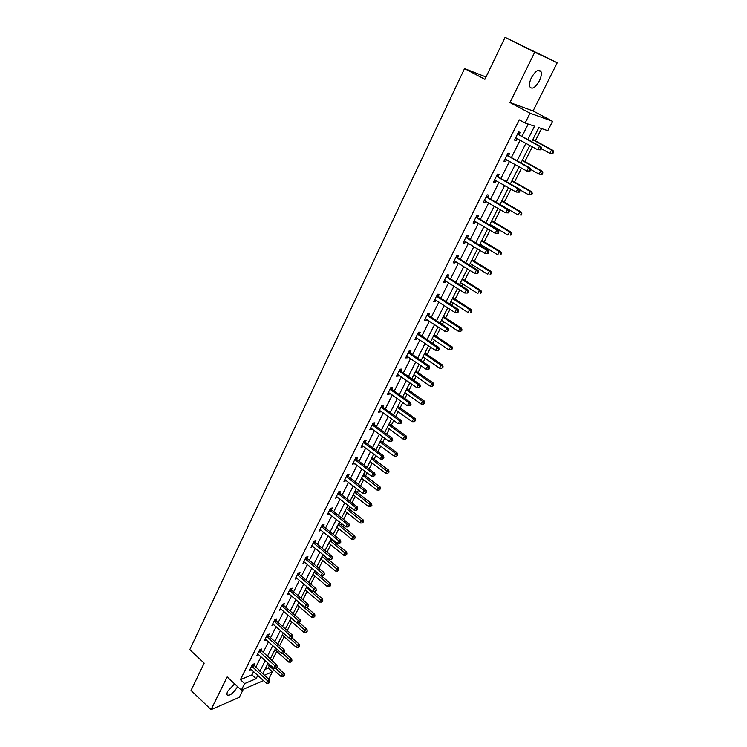 <?xml version="1.0" encoding="UTF-8"?>
<svg xmlns="http://www.w3.org/2000/svg" width="747" height="747" viewBox="0 0 747 747"><rect width="100%" height="100%" fill="white"/><g stroke="black" fill="none" stroke-linecap="round" stroke-linejoin="round"><path stroke-width="1.12" d="M234.614 683.878L227.443 691.479L226.733 694.701C229.32 696.335 232.803 693.879 237.191 687.352L237.527 686.596M539.343 80.919C541.145 77.128 541.715 74.065 541.043 71.749C538.774 68.733 535.58 70.685 531.462 77.604C529.679 81.404 529.119 84.439 529.791 86.717C532.06 89.733 535.244 87.801 539.343 80.919M264.924 669.471L268.276 668.07L272.422 671.824L269.163 678.211L268.024 678.706M486.026 76.997L464.541 68.593L189.775 649.666L204.164 663.14L191.036 690.452L211.046 709.65L239.283 697.334L243.317 689.304M464.541 68.593L484.906 79.313L505.093 37.35L557.225 62.739L534.74 52.215L509.958 102.544L530.034 113.217L552.575 121.294L547.794 130.678L538.83 127.644L531.724 141.697M509.958 102.544L533.069 110.958L557.225 62.739M533.069 110.958L552.575 121.294M268.276 668.07L269.359 665.941M272.011 660.703L276.735 651.393M279.593 645.735L284.187 636.677M287.268 630.589L291.722 621.793M295.028 615.276L299.351 606.732M302.88 599.776L307.064 591.512M310.817 584.098L314.87 576.105M318.857 568.224L322.76 560.521M326.99 552.173L330.744 544.759M332.732 540.828L333.181 539.96M335.226 535.916L338.821 528.811M340.809 524.889L341.51 523.507M343.555 519.473L347 512.675M348.98 508.754L349.951 506.849M351.986 502.824L355.273 496.344M357.253 492.441L358.485 489.985M360.521 485.98L363.64 479.817M365.619 475.923L367.132 472.926M369.158 468.92L372.109 463.093M374.079 459.209L375.89 455.642M377.907 451.655L380.69 446.164M382.651 442.289L384.752 438.144M386.769 434.166L389.364 429.03M391.325 425.164L393.725 420.43M395.733 416.462L398.151 411.69M400.103 407.834L402.81 402.493M404.818 398.534L407.04 394.136M408.992 390.289L412.017 384.322M414.006 380.382L416.051 376.357M417.993 372.529L421.336 365.927M423.325 361.996L425.164 358.364M427.097 354.545L430.776 347.29M432.756 343.368L434.399 340.137M436.323 336.337L440.338 328.409M442.308 324.506L443.746 321.677M445.66 317.895L450.03 309.277M451.991 305.402L453.214 302.993M455.119 299.22L459.844 289.901M461.795 286.036L462.804 284.065M464.699 280.302L469.788 270.274M471.74 266.418L472.515 264.886M474.41 261.151L479.863 250.376M481.806 246.547L482.347 245.464M484.233 241.748L490.079 230.216M492.012 226.397L492.32 225.79M494.197 222.083L500.425 209.776M504.281 202.176L510.92 189.066M514.506 181.997L521.555 168.066M524.861 161.548L532.34 146.785M535.356 140.828L541.566 128.577M505.093 37.35L534.74 52.215M527.802 139.568L534.544 126.196L525.132 123.012L519.221 119.837L240.413 679.677L251.935 674.877L253.616 671.516M255.67 667.426L261.03 656.734M263.075 652.654L268.528 641.785M270.573 637.714L276.11 626.668M278.155 622.596L283.785 611.373M285.821 607.302L291.545 595.901M293.58 591.839L299.398 580.242M301.433 576.189L307.344 564.396M309.37 560.353L315.383 548.363M317.41 544.33L323.516 532.144M325.543 528.11L331.752 515.729M333.769 511.704L340.09 499.108M342.098 495.093L348.522 482.291M350.53 478.285L357.066 465.26M359.064 461.272L365.713 448.023M367.711 444.045L374.462 430.571M376.451 426.602L383.323 412.904M385.312 408.945L392.296 395.014M394.276 391.064L401.382 376.899M403.352 372.968L410.589 358.551M412.549 354.629L419.907 339.96M421.868 336.057L429.348 321.135M431.299 317.251L438.909 302.068M440.851 298.202L448.602 282.749M450.534 278.902L458.415 263.177M460.339 259.34L468.369 243.345M470.283 239.535L478.444 223.25M480.349 219.459L488.659 202.885M490.555 199.113L499.015 182.249M500.892 178.486L509.501 161.324M511.378 157.589L520.136 140.119M522.004 136.402L528.204 124.049M519.09 134.591L520.192 132.378L518.605 131.874L514.506 140.081L516.093 140.567L517.139 138.475M508.492 155.759L509.585 153.574L507.988 153.126L503.936 161.231L505.551 161.651L506.541 159.671M498.044 176.637L499.127 174.49L497.502 174.098L493.515 182.091L495.14 182.455L496.083 180.569M487.735 197.245L488.799 195.126L487.165 194.79L483.225 202.68L484.868 202.988L485.765 201.195M477.566 217.573L478.612 215.481L476.959 215.201L473.075 222.989L474.737 223.241L475.587 221.542M467.529 237.639L468.565 235.566L466.894 235.352L463.056 243.027L464.737 243.223L465.54 241.617M457.622 257.435L458.649 255.399L456.959 255.231L453.177 262.804L454.867 262.953L455.623 261.441M447.845 276.978L448.854 274.961L447.154 274.849L443.419 282.329L445.119 282.422L445.838 280.993M438.2 296.27L439.189 294.281L437.481 294.215L433.792 301.592L435.51 301.639L436.183 300.294M428.666 315.309L429.656 313.338L427.928 313.329L424.287 320.612L426.014 320.612L426.649 319.352M419.263 334.105L420.234 332.163L418.497 332.2L414.902 339.39L416.649 339.343L417.237 338.158M409.982 352.659L410.934 350.745L409.188 350.829L405.64 357.925L407.395 357.832L407.946 356.73M400.812 370.988L401.755 369.093L400 369.214L396.489 376.227L398.254 376.086L398.767 375.069M391.755 389.075L392.689 387.217L390.924 387.385L387.46 394.304L389.234 394.117L389.71 393.174M382.819 406.947L383.743 405.107L381.96 405.313L378.542 412.157L380.326 411.924L380.765 411.055M373.986 424.595L374.901 422.774L373.108 423.026L369.728 429.786L371.53 429.516L371.931 428.713M365.264 442.028L366.17 440.226L364.368 440.525L361.034 447.192L362.837 446.883L363.201 446.155M356.655 459.246L357.542 457.463L355.731 457.799L352.435 464.391L354.582 463.373M348.149 476.25L349.026 474.494L347.196 474.868L343.947 481.376L346.076 480.396M339.736 493.057L340.604 491.321L338.774 491.731L335.562 498.165L337.663 497.203M331.435 509.65L332.294 507.941L330.445 508.39L327.27 514.739L329.352 513.815M323.227 526.056L324.077 524.366L322.228 524.852L319.09 531.126L321.145 530.221M315.122 542.266L315.953 540.595L314.095 541.108L310.995 547.318L313.03 546.44M307.101 558.28L307.932 556.627L306.065 557.178L303.002 563.313L305.009 562.454M299.183 574.107L300.005 572.473L298.128 573.061L295.102 579.121L297.091 578.29M291.358 589.756L292.161 588.141L290.284 588.757L287.296 594.743L289.257 593.94M283.617 605.21L284.42 603.623L282.534 604.267L279.574 610.187L281.526 609.412M275.97 620.496L276.763 618.918L274.868 619.608L271.945 625.454L273.869 624.697M268.416 635.604L269.191 634.044L267.295 634.763L264.401 640.543L266.315 639.815L265.577 639.171M260.946 650.544L261.711 649.003L259.807 649.75L256.949 655.464L258.807 654.727M253.55 665.316L254.316 663.784L252.402 664.559L249.582 670.218L251.394 669.471M263.56 680.62L241.337 690.144L227.163 676.922L211.046 709.65M241.337 690.144L244.624 683.58L256.109 678.724L257.808 675.353M240.413 679.677L244.624 683.58M525.132 123.012L530.034 113.217M264.27 675.269L272.422 671.824M529.838 145.422L520.986 162.939M519.09 166.693L510.388 183.902M508.483 187.674L499.939 204.575M498.016 208.366L489.621 224.978M487.698 228.787L479.443 245.109M477.51 248.938L469.405 264.97M467.463 268.817L459.498 284.579M457.537 288.435L449.713 303.926M447.752 307.801L440.058 323.021M438.087 326.915L430.524 341.874M428.554 345.786L421.121 360.484M419.132 364.415L411.83 378.86M409.842 382.8L402.661 397.012M400.663 400.962L393.604 414.921M391.596 418.89L384.658 432.616M382.641 436.593L375.825 450.096M373.808 454.083L367.094 467.351M365.078 471.357L358.476 484.401M356.45 488.417L349.96 501.246M347.934 505.261L341.556 517.886M339.512 521.91L333.246 534.32M331.201 538.363L325.029 550.567M322.984 554.61L316.915 566.618M314.87 570.671L308.903 582.473M306.849 586.535L300.976 598.151M298.921 602.222L293.141 613.642M291.087 617.722L285.401 628.955M283.337 633.036L277.753 644.091M275.68 648.181L270.19 659.059M268.117 663.149L262.711 673.85M259.872 671.264L265.26 660.563M267.323 656.473L272.804 645.604M274.859 641.524L280.424 630.468M282.478 626.397L288.137 615.164M290.191 611.093L295.943 599.673M297.997 595.611L303.842 583.995M305.887 579.943L311.835 568.14M313.88 564.088L319.921 552.098M321.957 548.055L328.101 535.851M330.137 531.817L336.383 519.417M338.419 515.393L344.769 502.787M346.795 498.763L353.256 485.942M355.273 481.936L361.847 468.901M363.864 464.905L370.54 451.646M372.548 447.658L379.345 434.166M381.353 430.197L388.263 416.481M390.261 412.512L397.292 398.562M399.281 394.612L406.433 380.419M408.413 376.488L415.687 362.052M417.666 358.13L425.071 343.443M427.032 339.53L434.567 324.59M436.528 320.696L444.185 305.495M446.146 301.62L453.933 286.148M455.885 282.291L463.812 266.548M465.755 262.701L473.822 246.687M475.755 242.859L483.963 226.556M485.886 222.755L494.243 206.163M496.148 202.372L504.664 185.48M506.559 181.717L515.225 164.527M517.111 160.782L525.925 143.284M251.935 674.877L256.109 678.724M514.655 139.773L516.093 140.567M504.122 160.857L505.551 161.651M493.73 181.652L495.14 182.455M483.477 202.166L484.868 202.988M473.365 222.419L474.737 223.241M463.373 242.392L464.737 243.223M453.522 262.113L454.867 262.953M443.793 281.572L445.119 282.422M434.194 300.789L435.51 301.639M424.716 319.753L426.014 320.612M415.36 338.475L416.649 339.343M406.125 356.963L407.395 357.832M397.002 375.209L398.254 376.086M387.992 393.239L389.234 394.117M379.102 411.037L380.326 411.924M370.316 428.619L371.53 429.516M361.632 445.978L362.837 446.883M353.06 463.131L354.255 464.036M344.6 480.078L345.777 480.993M336.234 496.82L337.392 497.735M327.961 513.357L329.119 514.281M319.8 529.707L320.939 530.631M311.723 545.852L312.853 546.776M303.749 561.809L304.869 562.743M295.868 577.58L296.979 578.523M288.081 593.174L289.173 594.117M280.414 608.609L281.46 609.524M272.916 623.941L273.841 624.763M540.837 149.848L541.538 148.466L540.921 148.28L540.221 149.661L540.837 149.848L537.681 149.708L515.607 137.868M540.221 149.661L537.681 149.708L539.437 146.263L540.977 146.739L519.604 135.095L517.988 133.125M517.503 134.087L539.437 146.263L540.921 148.28M516.887 138.344L515.421 138.251M541.538 148.466L540.977 146.739M541.398 148.746L549.82 153.34L551.547 149.97L553.032 150.427L532.854 139.465M552.995 151.94L552.304 153.294L552.892 153.471L553.592 152.127L551.547 149.97L532.714 139.736M552.892 153.471L549.82 153.34L552.304 153.294M553.032 150.427L553.592 152.127M529.978 171.147L530.669 169.784L530.043 169.625L529.352 170.979L529.978 171.147L526.84 171.026L505.028 159.046M529.352 170.979L526.84 171.026L528.568 167.627L530.127 168.038L509.006 156.272L507.409 154.293M506.896 155.32L528.568 167.627L530.043 169.625M506.139 159.438L504.879 159.354M530.669 169.784L530.127 168.038M519.268 192.156L519.949 190.812L519.314 190.672L518.633 192.016L519.268 192.156L516.14 192.054L494.589 179.943M518.633 192.016L516.14 192.054L517.848 188.702L519.426 189.056L498.548 177.151L496.97 175.171M496.428 176.264L517.848 188.702L519.314 190.672M495.532 180.251L494.477 180.167M519.949 190.812L519.426 189.056M530.547 169.392L539.129 174.182L540.828 170.858L542.331 171.25L522.386 160.166M542.275 172.809L541.594 174.135L542.191 174.294L542.873 172.968L540.828 170.858L522.209 160.512M542.191 174.294L539.129 174.182L541.594 174.135M542.331 171.25L542.873 172.968M519.595 189.626L528.568 194.743L530.258 191.465L531.771 191.802L512.059 180.606M531.687 193.398L531.014 194.706L531.621 194.836L532.294 193.529L530.258 191.465L511.854 181.007M531.621 194.836L528.568 194.743L531.014 194.706M531.771 191.802L532.294 193.529M508.698 212.876L509.37 211.56L508.735 211.438L508.063 212.764L508.698 212.876L505.588 212.802L484.289 200.551M508.063 212.764L505.588 212.802L507.269 209.496L508.866 209.786L488.239 197.759L486.671 195.779M486.101 196.919L507.269 209.496L508.735 211.438M485.064 200.784L484.205 200.71M509.37 211.56L508.866 209.786M498.277 233.325L498.94 232.018L498.296 231.934L497.633 233.232L498.277 233.325L495.177 233.26L474.121 220.888M497.633 233.232L495.177 233.26L496.839 230.001L498.454 230.235L478.061 218.087L476.511 216.107M475.914 217.312L496.839 230.001L498.296 231.934M474.747 221.037L474.084 220.972M498.94 232.018L498.454 230.235M487.996 253.504L488.65 252.215L487.996 252.141L487.343 253.429L487.996 253.504L484.906 253.457L464.457 241.01M487.343 253.429L484.906 253.457L486.54 250.236L488.174 250.422L468.014 238.153L466.483 236.173M465.857 237.425L486.54 250.236L487.996 252.141M488.65 252.215L488.174 250.422M500.004 204.454L518.157 215.033L519.819 211.803L521.35 212.083L501.863 200.766M521.247 213.707L520.584 215.005L521.191 215.108L521.864 213.819L519.819 211.803L501.629 201.232M521.191 215.108L520.584 215.005M521.35 212.083L521.864 213.819M489.929 224.371L507.876 235.053L509.519 231.869L511.069 232.093L491.797 220.673M510.948 233.755L510.285 235.034L510.911 235.118L511.564 233.839L509.519 231.869L491.535 221.196M510.911 235.118L510.285 235.034M511.069 232.093L511.564 233.839M479.994 244.036L497.735 254.82L499.351 251.674L500.92 251.842L481.871 240.31M500.77 253.541L500.126 254.792L500.751 254.867L501.396 253.607L499.351 251.674L481.572 240.898M500.751 254.867L500.126 254.792M500.92 251.842L501.396 253.607M477.847 273.402L478.491 272.141L477.837 272.085L477.184 273.355L477.847 273.402L474.765 273.374L454.195 260.768M477.184 273.355L474.765 273.374L476.381 270.199L478.033 270.33L458.107 257.958L456.594 255.969M455.941 257.276L476.381 270.199L477.837 272.085M478.491 272.141L478.033 270.33M470.18 263.439L487.726 274.326L489.322 271.217L490.9 271.338L472.067 259.704M490.732 273.066L490.097 274.308L490.732 274.354L491.367 273.113L489.322 271.217L471.74 260.348M490.732 274.354L490.097 274.308M490.9 271.338L491.367 273.113M467.827 293.048L468.472 291.797L467.809 291.769L467.164 293.02L467.827 293.048L464.765 293.039L444.428 280.312M467.164 293.02L464.765 293.039L466.361 289.901L468.024 289.985L448.321 277.492L446.827 275.512M446.146 276.866L466.361 289.901L467.809 291.769M468.472 291.797L468.024 289.985M460.488 282.599L477.847 293.58L479.415 290.508L481.012 290.583L462.393 278.846M480.825 292.338L480.2 293.562L481.47 292.366L479.415 290.508L462.038 279.546M480.835 293.59L480.2 293.562M481.012 290.583L481.47 292.366M457.948 312.442L458.574 311.2L457.911 311.191L457.276 312.433L457.948 312.442L454.895 312.442L434.782 299.603M457.276 312.433L454.895 312.442L456.473 309.351L458.144 309.379L438.666 296.783L437.191 294.804M436.481 296.204L456.473 309.351L457.911 311.191M458.574 311.2L458.144 309.379M450.927 301.517L468.089 312.582L469.648 309.557L471.254 309.585L452.831 297.745M471.049 311.368L470.423 312.573L471.693 311.368L469.648 309.557L452.449 298.501M471.068 312.582L470.423 312.573M471.254 309.585L471.693 311.368M426.948 315.299L446.706 328.54L445.156 331.593L425.267 318.652M427.667 313.843L429.133 315.822L448.396 328.512L446.706 328.54L448.135 330.37L447.518 331.584L448.816 330.351L448.135 330.37M448.816 330.351L448.396 328.512M445.156 331.593L447.518 331.584M441.486 320.202L458.462 331.351L459.993 328.363L461.618 328.335L443.401 316.411M461.394 330.146L460.778 331.341L462.038 330.137L459.993 328.363L442.99 317.223M460.778 331.341L458.462 331.351M461.618 328.335L462.038 330.137M417.526 334.142L437.07 347.486L435.538 350.492L415.874 337.448M418.273 332.639L419.73 334.619L438.769 347.411L437.07 347.486L438.498 349.288L437.882 350.492L438.564 350.464L439.18 349.26L438.498 349.288M439.18 349.26L438.769 347.411M435.538 350.492L437.882 350.492M432.168 338.643L448.947 349.876L450.469 346.925L452.103 346.851L434.082 334.843M451.86 348.69L451.253 349.876L452.514 348.662L450.469 346.925L433.652 335.702M451.253 349.876L448.947 349.876M452.103 346.851L452.514 348.662M408.226 352.743L427.555 366.179L426.042 369.158L406.592 356.011M409.001 351.202L410.439 353.182L429.273 366.067L427.555 366.179L428.974 367.972L428.367 369.158L429.058 369.111L429.665 367.926L428.974 367.972M429.665 367.926L429.273 366.067M426.042 369.158L428.367 369.158M422.951 356.851L439.563 368.168L441.057 365.255L442.71 365.143L424.884 353.042M442.448 367.01L441.85 368.168L443.102 366.954L441.057 365.255L424.427 353.947M441.85 368.168L439.563 368.168M442.71 365.143L443.102 366.954M399.047 371.11L418.161 384.64L416.667 387.581L397.441 374.34M399.841 369.522L401.26 371.502L419.898 384.481L418.161 384.64L419.581 386.414L418.983 387.59L420.272 386.348L419.581 386.414M420.272 386.348L419.898 384.481M416.667 387.581L418.983 387.59M413.866 374.845L430.291 386.236L431.766 383.351L433.428 383.192L415.799 371.016M433.148 385.088L432.56 386.236L433.811 385.022L415.313 371.978M432.56 386.236L430.291 386.236M433.428 383.192L433.811 385.022M389.99 389.252L408.889 402.866L407.414 405.77L388.393 392.436M390.802 387.618L392.203 389.598L410.635 402.661L408.889 402.866L410.299 404.622L409.711 405.78L410.411 405.696L410.999 404.538L410.299 404.622M410.999 404.538L410.635 402.661M407.414 405.77L409.711 405.78M404.883 392.605L421.131 404.071L422.597 401.232L424.268 401.027L406.826 388.767M423.969 402.95L423.39 404.09L424.641 402.866L406.312 389.775M423.39 404.09L421.131 404.071M424.268 401.027L424.641 402.866M381.035 407.162L399.738 420.869L398.282 423.726L379.457 410.308M381.876 405.49L383.258 407.47L401.494 420.617L399.738 420.869L401.139 422.597L400.56 423.745L401.839 422.494L401.139 422.597M401.839 422.494L401.494 420.617M398.282 423.726L400.56 423.745M396.013 410.159L412.092 421.691L413.53 418.89L415.22 418.647L397.955 406.303M414.902 420.589L414.324 421.71L415.575 420.486L414.902 420.589L413.53 418.89L397.423 407.358M414.324 421.71L412.092 421.691M415.22 418.647L415.575 420.486M372.193 424.856L390.69 438.638L389.252 441.468L370.643 427.966M373.052 423.138L374.424 425.118L392.464 438.34L390.69 438.638L392.091 440.356L391.521 441.486L392.801 440.235L392.091 440.356M392.801 440.235L392.464 438.34M389.252 441.468L391.521 441.486M387.245 427.489L403.156 439.096L404.585 436.323L406.275 436.043L389.206 423.624M405.948 438.003L405.378 439.115L406.629 437.891L405.948 438.003L404.585 436.323L388.645 424.726M405.378 439.115L403.156 439.096M406.275 436.043L406.629 437.891M363.462 442.327L381.764 456.184L380.344 458.975L361.931 445.399M364.34 440.571L365.703 442.551L383.547 455.847L381.764 456.184L383.164 457.883L382.595 459.003L383.874 457.752L383.164 457.883M383.874 457.752L383.547 455.847M380.344 458.975L382.595 459.003M378.589 444.614L394.332 456.286L395.742 453.55L397.451 453.224L380.55 440.739M397.105 455.212L396.536 456.314L397.787 455.082L397.105 455.212L395.742 453.55L379.971 441.879M396.536 456.314L394.332 456.286M397.451 453.224L397.787 455.082M354.844 459.582L372.949 473.523L371.548 476.278L353.322 462.617M355.74 457.799L357.085 459.769L374.733 473.14L372.949 473.523L374.34 475.204L373.78 476.306L375.05 475.045L374.34 475.204M375.05 475.045L374.733 473.14M371.548 476.278L373.78 476.306M370.036 461.534L385.62 473.271L387.002 470.563L388.729 470.199L372.006 457.65M388.365 472.216L387.805 473.299L389.056 472.067L388.365 472.216L371.399 458.835M387.805 473.299L385.62 473.271M388.729 470.199L389.056 472.067M346.319 476.623L364.237 490.639L362.855 493.365L344.825 479.621M347.271 474.859L348.569 476.773L366.039 490.219L364.237 490.639L365.619 492.301L365.068 493.393L365.787 493.225L366.338 492.133L365.619 492.301M366.338 492.133L366.039 490.219M362.855 493.365L365.068 493.393M361.585 478.248L377.002 490.051L378.374 487.371L380.111 486.979L363.556 474.354M379.728 489.005L379.177 490.079L380.419 488.846L379.728 489.005L362.939 475.587M379.177 490.079L377.002 490.051M380.111 486.979L380.419 488.846M337.905 493.468L355.637 507.549L354.265 510.238L336.43 496.428M338.895 491.703L340.156 493.58L357.44 507.092L355.637 507.549L357.019 509.193L356.468 510.276L357.738 509.015L357.019 509.193M357.738 509.015L357.44 507.092M354.265 510.238L356.468 510.276M353.238 494.766L368.495 506.625L369.858 503.982L371.595 503.553L355.217 490.863M371.203 505.607L370.661 506.662L371.894 505.43L371.203 505.607L354.573 492.133M370.661 506.662L368.495 506.625M371.595 503.553L371.894 505.43M329.595 510.108L347.14 524.254L345.786 526.915L328.129 513.03M330.622 508.343L331.845 510.173L348.952 523.759L347.14 524.254L348.513 525.888L347.971 526.943L348.7 526.747L349.241 525.683L348.513 525.888M349.241 525.683L348.952 523.759M345.786 526.915L347.971 526.943M344.983 511.088L360.091 523.003L361.427 520.398L363.182 519.921L346.963 507.176M362.771 521.994L362.239 523.04L363.472 521.808L362.771 521.994L346.3 508.483M362.239 523.04L360.091 523.003M363.182 519.921L363.472 521.808M321.378 526.542L338.746 540.753L337.401 543.377L319.931 529.436M322.452 524.786L323.638 526.579L340.567 540.23L338.746 540.753L340.109 542.369L339.577 543.424L340.837 542.163L340.109 542.369M340.837 542.163L340.567 540.23M337.401 543.377L339.577 543.424M336.832 527.214L351.781 539.194L353.107 536.607L354.862 536.103L338.821 523.292M354.442 538.195L353.919 539.231L355.152 537.999L354.442 538.195L338.13 524.646M353.919 539.231L351.781 539.194M354.862 536.103L355.152 537.999M313.264 542.789L330.445 557.057L329.128 559.652L311.835 545.646M314.375 541.033L315.523 542.789L332.284 556.496L330.445 557.057L331.808 558.663L331.285 559.699L332.546 558.439L331.808 558.663M332.546 558.439L332.284 556.496M329.128 559.652L331.285 559.699M328.773 543.162L343.573 555.189L344.881 552.64L346.645 552.098L330.762 539.231M346.216 554.209L345.693 555.226L346.925 553.994L346.216 554.209L330.062 540.613M345.693 555.226L343.573 555.189M346.645 552.098L346.925 553.994M305.234 558.84L322.246 573.173L320.949 575.732L303.824 561.66M306.382 557.085L307.503 558.803L324.095 572.576L322.246 573.173L323.61 574.751L323.087 575.778L324.347 574.518L323.61 574.751M324.347 574.518L324.095 572.576M320.949 575.732L323.087 575.778M320.808 558.915L335.459 570.997L336.757 568.476L338.531 567.897L322.797 554.974M338.083 570.036L337.56 571.044L338.793 569.802L338.083 570.036L322.078 556.403M337.56 571.044L335.459 570.997M338.531 567.897L338.793 569.802M297.315 574.695L314.151 589.094L312.862 591.624L295.915 577.487M298.492 572.949L299.584 574.63L316 588.459L314.151 589.094L315.505 590.662L314.991 591.671L315.729 591.419L316.242 590.41L315.505 590.662M316.242 590.41L316 588.459M312.862 591.624L314.991 591.671M312.937 574.49L327.438 586.619L328.717 584.126L330.501 583.519L321.163 575.741M330.043 585.676L329.53 586.666L330.753 585.424L330.043 585.676L314.188 572.006M329.53 586.666L327.438 586.619M330.501 583.519L330.753 585.424M289.481 590.373L306.149 604.818L304.879 607.32L288.099 593.137M290.695 588.627L291.75 590.279L308.007 604.155L306.149 604.818L307.493 606.377L306.989 607.376L308.24 606.106L307.493 606.377M308.24 606.106L308.007 604.155M304.879 607.32L306.989 607.376M305.149 589.887L319.511 602.063L320.78 599.598L322.573 598.963L313.908 591.652M322.097 601.13L321.593 602.11L322.816 600.868L322.097 601.13L306.391 587.431M321.593 602.11L319.511 602.063M322.573 598.963L322.816 600.868M281.731 605.873L298.24 620.365L296.979 622.839L280.368 608.6M282.973 604.118L284.009 605.742L300.107 619.674L298.24 620.365L299.584 621.906L299.08 622.895L300.331 621.625L299.584 621.906M300.331 621.625L300.107 619.674M296.979 622.839L299.08 622.895M297.455 605.107L311.676 617.33L312.928 614.893L314.73 614.23L306.718 607.367M314.244 616.406L313.74 617.386L314.963 616.144L314.244 616.406L298.688 602.68M313.74 617.386L311.676 617.33M314.73 614.23L314.963 616.144M274.084 621.187L290.424 635.734L289.173 638.181L272.73 623.876M275.354 619.431L276.362 621.018L292.292 635.006L290.424 635.734L291.76 637.256L291.265 638.237L292.012 637.947L292.507 636.967L291.76 637.256M292.507 636.967L292.292 635.006M289.173 638.181L291.265 638.237M289.855 620.159L303.936 632.42L305.168 630.01L306.97 629.31L299.426 622.765M306.475 631.514L305.981 632.476L307.204 631.234L306.475 631.514L291.059 617.76M305.981 632.476L303.936 632.42M306.97 629.31L307.204 631.234M266.511 636.323L282.693 650.917L281.47 653.336L265.185 638.984M267.818 634.567L268.799 636.136L284.579 650.161L282.693 650.917L284.028 652.43L283.533 653.401L284.784 652.131L284.028 652.43M284.784 652.131L284.579 650.161M281.47 653.336L283.533 653.401M282.329 635.034L296.279 647.341L297.493 644.96L299.314 644.231L292.058 637.854M298.8 646.444L298.314 647.397L299.528 646.155L298.8 646.444L289.817 638.199M298.314 647.397L296.279 647.341M299.314 644.231L299.528 646.155M259.032 651.291L275.055 665.932L273.841 668.322L257.715 653.924M260.358 649.535L276.941 665.147L275.055 665.932L276.39 667.435L275.895 668.388L276.651 668.07L277.137 667.118L276.39 667.435M277.137 667.118L276.941 665.147M273.841 668.322L275.895 668.388M274.896 649.75L288.706 662.094L289.911 659.741L291.732 658.985L284.551 652.579M291.209 661.216L290.732 662.15L291.937 660.908L291.209 661.216L282.777 653.382M290.732 662.15L288.706 662.094M291.732 658.985L291.937 660.908M251.636 666.091L267.51 680.778L266.305 683.141L250.338 668.696M252.99 664.326L269.396 679.957L267.51 680.778L268.827 682.263L268.35 683.206L269.107 682.879L269.583 681.927L268.827 682.263M269.583 681.927L269.396 679.957M266.305 683.141L268.35 683.206M267.538 664.298L281.217 676.679L282.413 674.354L284.243 673.561L277.128 667.146M283.711 675.811L283.225 676.745L284.439 675.493L283.711 675.811L275.811 668.388M283.225 676.745L281.217 676.679M284.243 673.561L284.439 675.493M517.634 134.264L519.221 134.759M518.016 134.6L519.604 135.095M515.822 137.887L516.345 138.046M507.017 155.488L508.623 155.936M507.4 155.834L509.006 156.272M496.55 176.432L498.174 176.815M496.932 176.778L498.548 177.151M486.222 197.096L487.866 197.423M486.596 197.432L488.239 197.759M476.035 217.48L477.688 217.75M476.409 217.825L478.061 218.087M465.988 237.602L467.65 237.807M466.343 237.938L468.014 238.153M456.062 257.454L457.743 257.612M456.417 257.79L458.107 257.958M446.267 277.044L447.967 277.156M446.622 277.389L448.321 277.492M436.603 296.382L438.312 296.438M436.958 296.727L438.666 296.783M427.06 315.467L428.787 315.477M427.415 315.813L429.133 315.822M417.648 334.311L419.384 334.273M417.993 334.656L419.73 334.619M408.348 352.92L410.094 352.836M408.684 353.266L410.439 353.182M399.169 371.287L400.924 371.156M399.505 371.632L401.26 371.502M390.102 389.42L391.876 389.252M390.429 389.775L392.203 389.598M381.147 407.339L382.931 407.124M381.474 407.685L383.258 407.47M372.305 425.024L374.098 424.763M372.632 425.379L374.424 425.118M363.574 442.495L365.376 442.196M363.901 442.85L365.703 442.551M354.946 459.75L356.767 459.414M355.264 460.105L357.085 459.769M346.431 476.801L348.251 476.418M346.748 477.156L348.569 476.773M338.008 493.636L339.848 493.225M338.326 493.991L340.156 493.58M329.698 510.276L331.537 509.827M330.006 510.631L331.845 510.173M321.481 526.719L323.33 526.224M321.789 527.065L323.638 526.579M313.367 542.957L315.225 542.434M313.665 543.312L315.523 542.789M305.336 559.008L307.204 558.448M305.644 559.363L307.503 558.803M297.409 574.873L299.286 574.275M297.708 575.227L299.584 574.63M289.575 590.55L291.461 589.925M289.873 590.905L291.75 590.279M281.834 606.041L283.72 605.387M282.123 606.396L284.009 605.742M274.177 621.355L276.073 620.664M274.466 621.709L276.362 621.018M266.614 636.491L268.509 635.781M266.903 636.855L268.799 636.136M259.134 651.459L261.039 650.712M259.414 651.814L261.319 651.067M251.739 666.259L253.644 665.484M252.019 666.613L253.933 665.838M541.043 71.749L538.213 70.311"/></g></svg>
